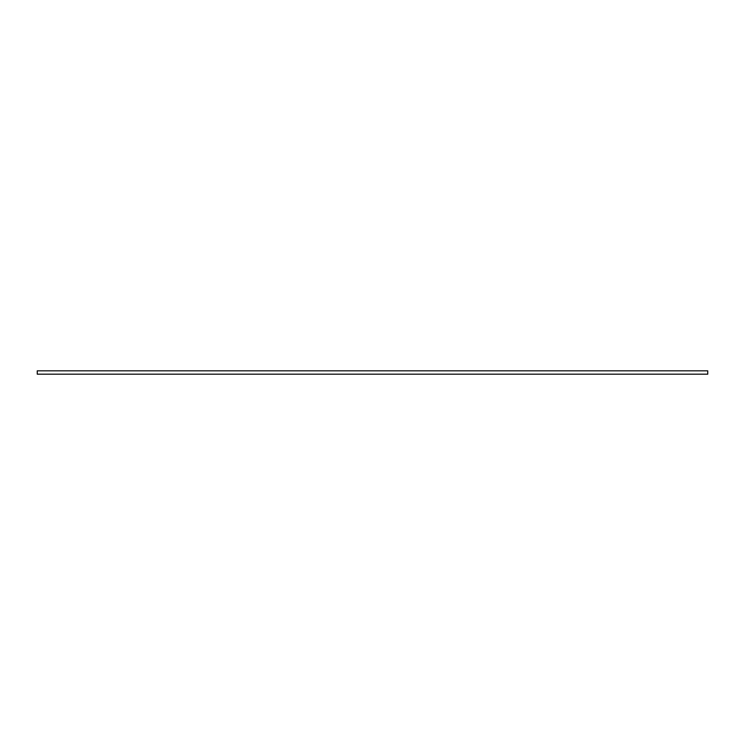 <?xml version="1.0" encoding="UTF-8"?>
<svg xmlns="http://www.w3.org/2000/svg" width="745" height="745" viewBox="0 0 745 745"><rect width="100%" height="100%" fill="white"/><g stroke="black" fill="none" stroke-linecap="round" stroke-linejoin="round"><path stroke-width="1.12" d="M707.75 370.824L37.25 370.824L707.75 370.824L707.75 374.176L37.25 374.176L37.25 370.824L37.25 374.176L707.75 374.176L707.75 370.824"/></g></svg>
